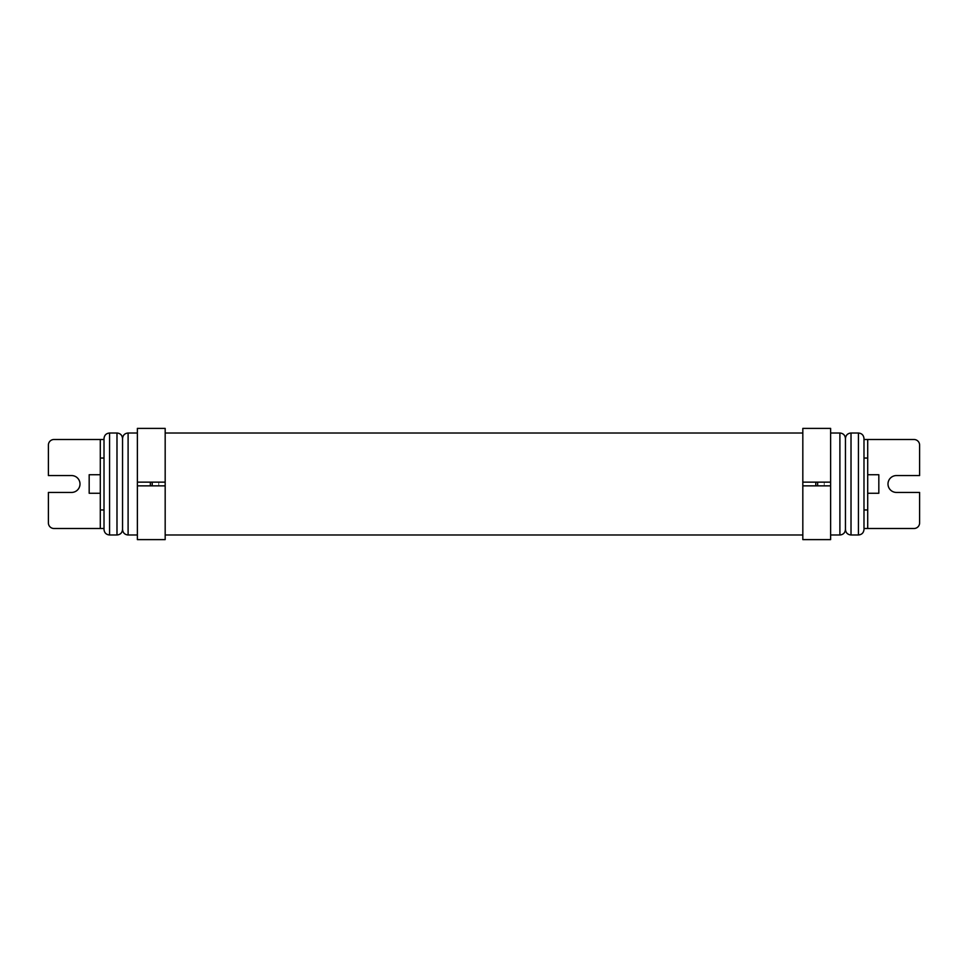 <?xml version="1.0" encoding="UTF-8"?>
<svg xmlns="http://www.w3.org/2000/svg" width="968" height="968" viewBox="0 0 968 968"><rect width="100%" height="100%" fill="white"/><g stroke="black" fill="none" stroke-linecap="round" stroke-linejoin="round"><path stroke-width="0.73" stroke-dasharray="4.84 3.63" d="M100.297 493.269L100.297 474.731L100.297 493.269M89.177 474.731L89.177 493.269M867.703 493.269L867.703 474.731L867.703 493.269M830.629 484L830.629 534.989L830.629 484M845.451 529.423L845.451 438.577M863.988 528.492L863.988 439.508L863.988 484L863.988 439.508L914.034 439.508A5.566 5.566 0 0 1 919.6 445.074L919.6 475.566L896.428 475.566A8.434 8.434 0 0 0 887.995 484A8.434 8.434 0 0 0 896.428 492.434L919.6 492.434L919.6 522.926A5.566 5.566 0 0 1 914.034 528.492L863.988 528.492M143.772 485.851L158.788 485.851L143.772 485.851L143.772 482.149L158.788 482.149L143.772 482.149M158.788 485.851L158.788 482.149M809.212 485.851L824.228 485.851L809.212 485.851L809.212 482.149L824.228 482.149L809.212 482.149M824.228 485.851L824.228 482.149M137.371 485.851L165.177 485.851L165.177 433.023L165.177 482.149L137.371 482.149M137.371 539.612L137.371 428.388M165.177 539.612L165.177 428.388M802.823 534.977L802.823 433.023L802.823 534.977M802.823 485.851L830.629 485.851M802.823 539.612L802.823 428.388M830.629 539.612L830.629 428.388M122.549 529.423L122.549 438.577M137.371 484L137.371 534.989L137.371 484M104.012 528.492L104.012 439.508L104.012 484L104.012 439.508L53.966 439.508A5.566 5.566 0 0 0 48.4 445.074L48.4 475.566L71.572 475.566A8.434 8.434 0 0 1 80.005 484A8.434 8.434 0 0 1 71.572 492.434L48.4 492.434L48.4 522.926A5.566 5.566 0 0 0 53.966 528.492L104.012 528.492M100.297 528.492L100.297 439.508M802.823 482.149L830.629 482.149M867.703 439.508L867.703 528.492M878.823 474.731L878.823 493.269M839.897 534.989L839.897 433.011M851.017 534.989L851.017 433.011M858.435 534.989L858.435 433.011M116.983 534.989L116.983 433.011M128.103 534.989L128.103 433.011M109.566 534.989L109.566 433.011"/><path stroke-width="1.45" d="M100.297 474.731L89.177 474.731L89.177 493.269L100.297 493.269M867.703 493.269L878.823 493.269L878.823 474.731L867.703 474.731M845.451 484L845.451 529.423C845.125 532.811 843.273 534.663 839.897 534.989L839.897 433.011C843.273 433.337 845.125 435.189 845.451 438.577L845.451 484M863.988 528.492L863.988 438.577L863.988 439.508L867.703 439.508L867.703 528.492L863.988 528.492M150.355 482.149L150.355 485.851L137.371 485.851L137.371 539.612L165.177 539.612L165.177 482.149L165.177 485.851L152.206 485.851L152.206 482.149L165.177 482.149L165.177 428.388L137.371 428.388L137.371 482.149L152.206 482.149M165.177 534.977L802.823 534.977M165.177 433.023L802.823 433.023M815.794 485.851L802.823 485.851L802.823 539.612L830.629 539.612L830.629 485.851L817.645 485.851L817.645 482.149L815.794 482.149L815.794 485.851L817.645 485.851M802.823 485.851L802.823 428.388L830.629 428.388L830.629 485.851M122.549 484L122.549 529.423C122.21 532.811 120.359 534.663 116.983 534.989L116.983 433.011C120.359 433.337 122.21 435.189 122.549 438.577L122.549 484M104.012 528.492L104.012 529.423L104.012 528.492L100.297 528.492L100.297 439.508L104.012 439.508L104.012 528.492M100.297 528.492L53.966 528.492A5.566 5.566 0 0 1 48.4 522.926L48.4 492.434L71.572 492.434A8.434 8.434 0 0 0 80.005 484A8.434 8.434 0 0 0 71.572 475.566L48.4 475.566L48.4 445.074A5.566 5.566 0 0 1 53.966 439.508L100.297 439.508M104.012 439.508L104.012 438.577L104.012 439.508M150.355 485.851L152.206 485.851M137.371 485.851L137.371 482.149M817.645 482.149L830.629 482.149M802.823 482.149L815.794 482.149M867.703 439.508L914.034 439.508A5.566 5.566 0 0 1 919.6 445.074L919.6 475.566L896.428 475.566A8.434 8.434 0 0 0 887.995 484A8.434 8.434 0 0 0 896.428 492.434L919.6 492.434L919.6 522.926A5.566 5.566 0 0 1 914.034 528.492L867.703 528.492M851.017 534.989L858.435 534.989L858.435 433.011L851.017 433.011L851.017 534.989C847.641 534.663 845.79 532.811 845.451 529.423M137.371 433.011L128.103 433.011L128.103 534.989C124.727 534.663 122.875 532.811 122.549 529.423M116.983 433.011L109.566 433.011L109.566 534.989C106.19 534.663 104.338 532.811 104.012 529.423M100.297 509.954L104.012 509.954M104.012 458.046L100.297 458.046M867.703 458.046L863.988 458.046M863.988 509.954L867.703 509.954M830.629 534.989L839.897 534.989M858.435 534.989C861.81 534.663 863.662 532.811 863.988 529.423M128.103 534.989L137.371 534.989M109.566 534.989L116.983 534.989M109.566 433.011C106.19 433.337 104.338 435.189 104.012 438.577M128.103 433.011C124.727 433.337 122.875 435.189 122.549 438.577M858.435 433.011C861.81 433.337 863.662 435.189 863.988 438.577M851.017 433.011C847.641 433.337 845.79 435.189 845.451 438.577M830.629 433.011L839.897 433.011"/></g></svg>
